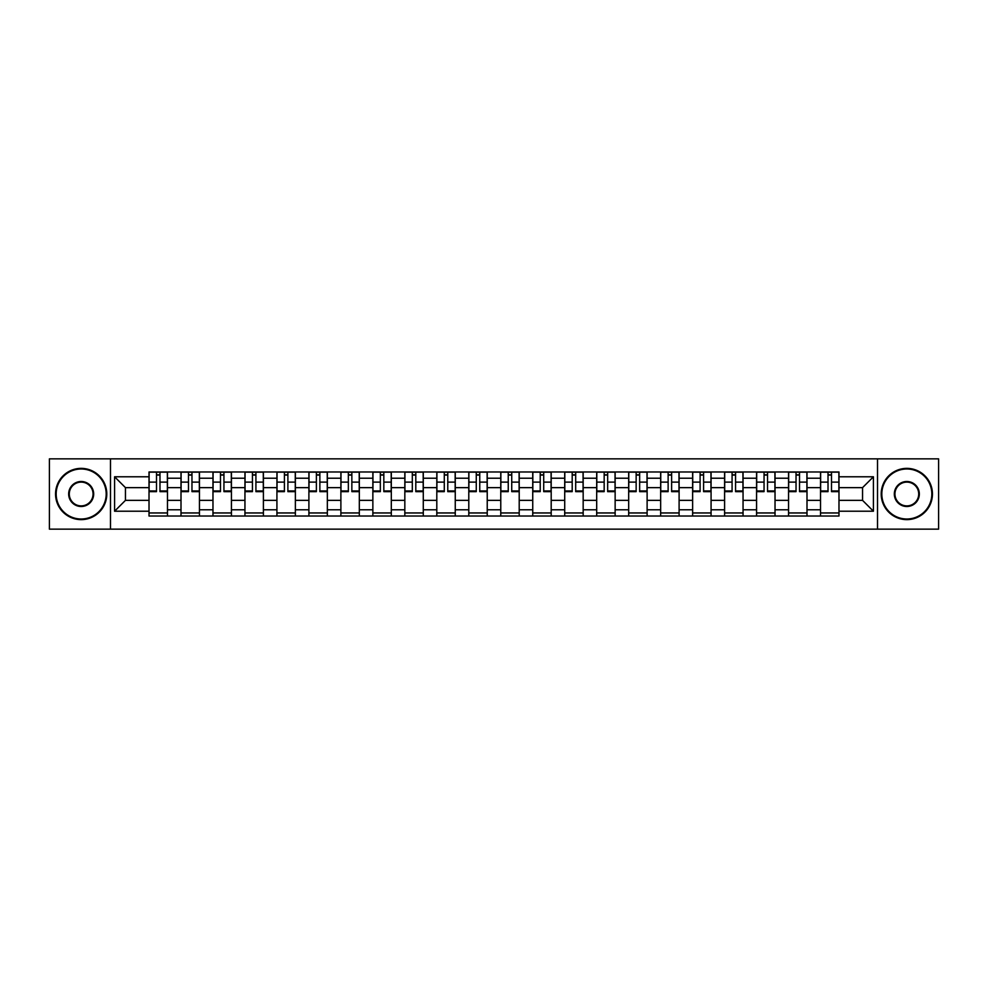 <?xml version="1.0" encoding="UTF-8"?>
<svg xmlns="http://www.w3.org/2000/svg" width="988" height="988" viewBox="0 0 988 988"><rect width="100%" height="100%" fill="white"/><g stroke="black" fill="none" stroke-linecap="round" stroke-linejoin="round"><path stroke-width="1.48" d="M877.517 529.148L938.6 529.148L938.6 458.852L49.4 458.852L49.4 529.148L877.517 529.148L877.517 458.852M181.002 516.032L181.002 478.217L167.466 478.217L167.466 516.032M167.466 478.217L167.466 471.968M181.002 478.217L181.002 471.968M199.44 471.968L199.44 516.032M212.976 516.032L212.976 471.968M231.427 471.968L231.427 516.032M244.95 516.032L244.95 471.968M263.401 471.968L263.401 516.032M276.924 516.032L276.924 471.968M295.375 471.968L295.375 516.032M308.898 516.032L308.898 471.968M327.349 471.968L327.349 516.032M340.885 516.032L340.885 471.968M359.323 471.968L359.323 516.032M372.859 516.032L372.859 471.968M391.31 471.968L391.31 516.032M404.833 516.032L404.833 471.968M423.284 471.968L423.284 516.032M436.807 516.032L436.807 471.968M455.258 471.968L455.258 516.032M468.794 516.032L468.794 471.968M487.232 471.968L487.232 516.032M500.768 516.032L500.768 471.968M519.206 471.968L519.206 516.032M532.742 516.032L532.742 471.968M551.193 471.968L551.193 516.032M564.716 516.032L564.716 471.968M583.167 471.968L583.167 516.032M596.69 516.032L596.69 471.968M615.141 471.968L615.141 516.032M628.677 516.032L628.677 471.968M647.115 471.968L647.115 516.032M660.651 516.032L660.651 471.968M679.102 471.968L679.102 516.032M692.625 516.032L692.625 471.968M711.076 471.968L711.076 516.032M724.599 516.032L724.599 471.968M743.05 471.968L743.05 516.032M756.573 516.032L756.573 471.968M775.024 471.968L775.024 516.032M788.56 516.032L788.56 471.968M806.998 471.968L806.998 516.032M820.534 516.032L820.534 471.968M820.534 500.36L806.998 500.36M788.56 500.36L775.024 500.36M756.573 500.36L743.05 500.36M724.599 500.36L711.076 500.36M692.625 500.36L679.102 500.36M660.651 500.36L647.115 500.36M628.677 500.36L615.141 500.36M596.69 500.36L583.167 500.36M564.716 500.36L551.193 500.36M532.742 500.36L519.206 500.36M500.768 500.36L487.232 500.36M468.794 500.36L455.258 500.36M436.807 500.36L423.284 500.36M404.833 500.36L391.31 500.36M372.859 500.36L359.323 500.36M340.885 500.36L327.349 500.36M308.898 500.36L295.375 500.36M276.924 500.36L263.401 500.36M244.95 500.36L231.427 500.36M212.976 500.36L199.44 500.36M181.002 500.36L167.466 500.36M820.534 487.64L806.998 487.64M788.56 487.64L775.024 487.64M756.573 487.64L743.05 487.64M724.599 487.64L711.076 487.64M692.625 487.64L679.102 487.64M660.651 487.64L647.115 487.64M628.677 487.64L615.141 487.64M596.69 487.64L583.167 487.64M564.716 487.64L551.193 487.64M532.742 487.64L519.206 487.64M500.768 487.64L487.232 487.64M468.794 487.64L455.258 487.64M436.807 487.64L423.284 487.64M404.833 487.64L391.31 487.64M372.859 487.64L359.323 487.64M340.885 487.64L327.349 487.64M308.898 487.64L295.375 487.64M276.924 487.64L263.401 487.64M244.95 487.64L231.427 487.64M212.976 487.64L199.44 487.64M181.002 487.64L167.466 487.64M125.451 500.36L149.015 500.36L149.015 487.64L125.451 487.64L125.451 500.36L114.583 511.216L114.583 476.784L149.015 476.784L149.015 487.64M838.985 487.64L838.985 500.36L862.549 500.36L862.549 487.64L838.985 487.64L838.985 471.968L149.015 471.968L149.015 476.784M838.985 476.784L873.417 476.784L873.417 511.216L838.985 511.216L838.985 500.36M149.015 500.36L149.015 516.032L838.985 516.032L838.985 511.216M149.015 511.216L114.583 511.216M110.483 529.148L110.483 458.852M167.466 512.957L149.015 512.957M156.499 475.043L159.982 475.043M199.44 512.957L181.002 512.957M188.473 475.043L191.968 475.043M231.427 512.957L212.976 512.957M220.46 475.043L223.943 475.043M263.401 512.957L244.95 512.957M252.434 475.043L255.917 475.043M295.375 512.957L276.924 512.957M284.408 475.043L287.891 475.043M327.349 512.957L308.898 512.957M316.382 475.043L319.865 475.043M359.323 512.957L340.885 512.957M348.356 475.043L351.851 475.043M391.31 512.957L372.859 512.957M380.343 475.043L383.826 475.043M423.284 512.957L404.833 512.957M412.317 475.043L415.8 475.043M455.258 512.957L436.807 512.957M444.291 475.043L447.774 475.043M487.232 512.957L468.794 512.957M476.265 475.043L479.748 475.043M519.206 512.957L500.768 512.957M508.252 475.043L511.735 475.043M551.193 512.957L532.742 512.957M540.226 475.043L543.709 475.043M583.167 512.957L564.716 512.957M572.2 475.043L575.683 475.043M615.141 512.957L596.69 512.957M604.174 475.043L607.657 475.043M647.115 512.957L628.677 512.957M636.149 475.043L639.644 475.043M679.102 512.957L660.651 512.957M668.135 475.043L671.618 475.043M711.076 512.957L692.625 512.957M700.109 475.043L703.592 475.043M743.05 512.957L724.599 512.957M732.083 475.043L735.566 475.043M775.024 512.957L756.573 512.957M764.057 475.043L767.54 475.043M806.998 512.957L788.56 512.957M796.032 475.043L799.527 475.043M838.985 512.957L820.534 512.957M828.018 475.043L831.501 475.043M114.583 476.784L125.451 487.64M862.549 500.36L873.417 511.216M862.549 487.64L873.417 476.784M159.982 490.937L167.367 490.937L167.367 491.641L159.982 491.641L159.982 472.165L167.367 472.165L163.267 472.165M167.367 490.937L167.367 472.165M156.499 474.833L159.982 474.833M153.226 472.165L149.126 472.165L149.126 491.641L156.499 491.641L156.499 472.165L153.535 472.165M149.126 472.165L162.958 472.165M191.968 490.937L199.341 490.937L199.341 491.641L191.968 491.641L191.968 472.165L199.341 472.165L195.241 472.165M199.341 490.937L199.341 472.165M188.473 474.833L191.968 474.833M185.201 472.165L181.1 472.165L181.1 491.641L188.473 491.641L188.473 472.165L185.509 472.165M181.1 472.165L194.932 472.165M223.943 490.937L231.316 490.937L231.316 491.641L223.943 491.641L223.943 472.165L231.316 472.165L227.215 472.165M231.316 490.937L231.316 472.165M220.46 474.833L223.943 474.833M217.175 472.165L213.075 472.165L213.075 491.641L220.46 491.641L220.46 472.165L217.484 472.165M213.075 472.165L226.907 472.165M81.177 519.009A25.009 25.009 0 0 0 106.185 494A25.009 25.009 0 0 0 81.177 468.991A25.009 25.009 0 0 0 56.168 494A25.009 25.009 0 0 0 81.177 519.009M81.177 468.374A25.626 25.626 0 0 1 106.79 494A25.626 25.626 0 0 1 81.177 519.626A25.626 25.626 0 0 1 55.55 494A25.626 25.626 0 0 1 81.177 468.374M81.177 506.498A12.498 12.498 0 0 1 68.666 494A12.498 12.498 0 0 1 81.177 481.502A12.498 12.498 0 0 1 93.675 494A12.498 12.498 0 0 1 81.177 506.498M81.177 482.107A11.893 11.893 0 0 0 69.284 494A11.893 11.893 0 0 0 81.177 505.893A11.893 11.893 0 0 0 93.057 494A11.893 11.893 0 0 0 81.177 482.107M906.823 519.009A25.009 25.009 0 0 0 931.832 494A25.009 25.009 0 0 0 906.823 468.991A25.009 25.009 0 0 0 881.815 494A25.009 25.009 0 0 0 906.823 519.009M906.823 468.374A25.626 25.626 0 0 1 932.45 494A25.626 25.626 0 0 1 906.823 519.626A25.626 25.626 0 0 1 881.21 494A25.626 25.626 0 0 1 906.823 468.374M906.823 506.498A12.498 12.498 0 0 1 894.325 494A12.498 12.498 0 0 1 906.823 481.502A12.498 12.498 0 0 1 919.334 494A12.498 12.498 0 0 1 906.823 506.498M906.823 482.107A11.893 11.893 0 0 0 894.943 494A11.893 11.893 0 0 0 906.823 505.893A11.893 11.893 0 0 0 918.716 494A11.893 11.893 0 0 0 906.823 482.107M255.917 490.937L263.302 490.937L263.302 491.641L255.917 491.641L255.917 472.165L263.302 472.165L259.202 472.165M263.302 490.937L263.302 472.165M252.434 474.833L255.917 474.833M249.149 472.165L245.049 472.165L245.049 491.641L252.434 491.641L252.434 472.165L249.458 472.165M245.049 472.165L258.893 472.165M287.891 490.937L295.276 490.937L295.276 491.641L287.891 491.641L287.891 472.165L295.276 472.165L291.176 472.165M295.276 490.937L295.276 472.165M284.408 474.833L287.891 474.833M281.123 472.165L277.035 472.165L277.035 491.641L284.408 491.641L284.408 472.165L281.432 472.165M277.035 472.165L290.867 472.165M319.865 490.937L327.25 490.937L327.25 491.641L319.865 491.641L319.865 472.165L327.25 472.165L323.15 472.165M327.25 490.937L327.25 472.165M316.382 474.833L319.865 474.833M313.11 472.165L309.009 472.165L309.009 491.641L316.382 491.641L316.382 472.165L313.418 472.165M309.009 472.165L322.841 472.165M351.851 490.937L359.224 490.937L359.224 491.641L351.851 491.641L351.851 472.165L359.224 472.165L355.124 472.165M359.224 490.937L359.224 472.165M348.356 474.833L351.851 474.833M345.084 472.165L340.984 472.165L340.984 491.641L348.356 491.641L348.356 472.165L345.392 472.165M340.984 472.165L354.816 472.165M383.826 490.937L391.199 490.937L391.199 491.641L383.826 491.641L383.826 472.165L391.199 472.165L387.098 472.165M391.199 490.937L391.199 472.165M380.343 474.833L383.826 474.833M377.058 472.165L372.958 472.165L372.958 491.641L380.343 491.641L380.343 472.165L377.367 472.165M372.958 472.165L386.802 472.165M415.8 490.937L423.185 490.937L423.185 491.641L415.8 491.641L415.8 472.165L423.185 472.165L419.085 472.165M423.185 490.937L423.185 472.165M412.317 474.833L415.8 474.833M409.032 472.165L404.932 472.165L404.932 491.641L412.317 491.641L412.317 472.165L409.341 472.165M404.932 472.165L418.776 472.165M447.774 490.937L455.159 490.937L455.159 491.641L447.774 491.641L447.774 472.165L455.159 472.165L451.059 472.165M455.159 490.937L455.159 472.165M444.291 474.833L447.774 474.833M441.019 472.165L436.918 472.165L436.918 491.641L444.291 491.641L444.291 472.165L441.315 472.165M436.918 472.165L450.75 472.165M479.748 490.937L487.133 490.937L487.133 491.641L479.748 491.641L479.748 472.165L487.133 472.165L483.033 472.165M487.133 490.937L487.133 472.165M476.265 474.833L479.748 474.833M472.993 472.165L468.892 472.165L468.892 491.641L476.265 491.641L476.265 472.165L473.301 472.165M468.892 472.165L482.724 472.165M511.735 490.937L519.108 490.937L519.108 491.641L511.735 491.641L511.735 472.165L519.108 472.165L515.007 472.165M519.108 490.937L519.108 472.165M508.252 474.833L511.735 474.833M504.967 472.165L500.867 472.165L500.867 491.641L508.252 491.641L508.252 472.165L505.276 472.165M500.867 472.165L514.699 472.165M543.709 490.937L551.082 490.937L551.082 491.641L543.709 491.641L543.709 472.165L551.082 472.165L546.981 472.165M551.082 490.937L551.082 472.165M540.226 474.833L543.709 474.833M536.941 472.165L532.841 472.165L532.841 491.641L540.226 491.641L540.226 472.165L537.25 472.165M532.841 472.165L546.685 472.165M575.683 490.937L583.068 490.937L583.068 491.641L575.683 491.641L575.683 472.165L583.068 472.165L578.968 472.165M583.068 490.937L583.068 472.165M572.2 474.833L575.683 474.833M568.915 472.165L564.815 472.165L564.815 491.641L572.2 491.641L572.2 472.165L569.224 472.165M564.815 472.165L578.659 472.165M607.657 490.937L615.042 490.937L615.042 491.641L607.657 491.641L607.657 472.165L615.042 472.165L610.942 472.165M615.042 490.937L615.042 472.165M604.174 474.833L607.657 474.833M600.902 472.165L596.801 472.165L596.801 491.641L604.174 491.641L604.174 472.165L601.198 472.165M596.801 472.165L610.633 472.165M639.644 490.937L647.017 490.937L647.017 491.641L639.644 491.641L639.644 472.165L647.017 472.165L642.916 472.165M647.017 490.937L647.017 472.165M636.149 474.833L639.644 474.833M632.876 472.165L628.776 472.165L628.776 491.641L636.149 491.641L636.149 472.165L633.185 472.165M628.776 472.165L642.608 472.165M671.618 490.937L678.991 490.937L678.991 491.641L671.618 491.641L671.618 472.165L678.991 472.165L674.89 472.165M678.991 490.937L678.991 472.165M668.135 474.833L671.618 474.833M664.85 472.165L660.75 472.165L660.75 491.641L668.135 491.641L668.135 472.165L665.159 472.165M660.75 472.165L674.582 472.165M703.592 490.937L710.965 490.937L710.965 491.641L703.592 491.641L703.592 472.165L710.965 472.165L706.877 472.165M710.965 490.937L710.965 472.165M700.109 474.833L703.592 474.833M696.824 472.165L692.724 472.165L692.724 491.641L700.109 491.641L700.109 472.165L697.133 472.165M692.724 472.165L706.568 472.165M735.566 490.937L742.951 490.937L742.951 491.641L735.566 491.641L735.566 472.165L742.951 472.165L738.851 472.165M742.951 490.937L742.951 472.165M732.083 474.833L735.566 474.833M728.798 472.165L724.698 472.165L724.698 491.641L732.083 491.641L732.083 472.165L729.107 472.165M724.698 472.165L738.542 472.165M767.54 490.937L774.925 490.937L774.925 491.641L767.54 491.641L767.54 472.165L774.925 472.165L770.825 472.165M774.925 490.937L774.925 472.165M764.057 474.833L767.54 474.833M760.785 472.165L756.685 472.165L756.685 491.641L764.057 491.641L764.057 472.165L761.093 472.165M756.685 472.165L770.517 472.165M799.527 490.937L806.9 490.937L806.9 491.641L799.527 491.641L799.527 472.165L806.9 472.165L802.799 472.165M806.9 490.937L806.9 472.165M796.032 474.833L799.527 474.833M792.759 472.165L788.659 472.165L788.659 491.641L796.032 491.641L796.032 472.165L793.068 472.165M788.659 472.165L802.491 472.165M831.501 490.937L838.874 490.937L838.874 491.641L831.501 491.641L831.501 472.165L838.874 472.165L834.774 472.165M838.874 490.937L838.874 472.165M828.018 474.833L831.501 474.833M824.733 472.165L820.633 472.165L820.633 491.641L828.018 491.641L828.018 472.165L825.042 472.165M820.633 472.165L834.465 472.165M788.56 478.217L775.024 478.217M756.573 478.217L743.05 478.217M724.599 478.217L711.076 478.217M692.625 478.217L679.102 478.217M660.651 478.217L647.115 478.217M628.677 478.217L615.141 478.217M596.69 478.217L583.167 478.217M564.716 478.217L551.193 478.217M532.742 478.217L519.206 478.217M500.768 478.217L487.232 478.217M468.794 478.217L455.258 478.217M436.807 478.217L423.284 478.217M404.833 478.217L391.31 478.217M372.859 478.217L359.323 478.217M340.885 478.217L327.349 478.217M308.898 478.217L295.375 478.217M276.924 478.217L263.401 478.217M244.95 478.217L231.427 478.217M212.976 478.217L199.44 478.217M820.534 478.217L806.998 478.217M788.56 509.783L775.024 509.783M756.573 509.783L743.05 509.783M724.599 509.783L711.076 509.783M692.625 509.783L679.102 509.783M660.651 509.783L647.115 509.783M628.677 509.783L615.141 509.783M596.69 509.783L583.167 509.783M564.716 509.783L551.193 509.783M532.742 509.783L519.206 509.783M500.768 509.783L487.232 509.783M468.794 509.783L455.258 509.783M436.807 509.783L423.284 509.783M404.833 509.783L391.31 509.783M372.859 509.783L359.323 509.783M340.885 509.783L327.349 509.783M308.898 509.783L295.375 509.783M276.924 509.783L263.401 509.783M244.95 509.783L231.427 509.783M212.976 509.783L199.44 509.783M181.002 509.783L167.466 509.783M820.534 509.783L806.998 509.783M159.982 482.119L167.367 482.119M149.126 490.937L156.499 490.937M149.126 482.119L156.499 482.119M191.968 482.119L199.341 482.119M181.1 490.937L188.473 490.937M181.1 482.119L188.473 482.119M223.943 482.119L231.316 482.119M213.075 490.937L220.46 490.937M213.075 482.119L220.46 482.119M255.917 482.119L263.302 482.119M245.049 490.937L252.434 490.937M245.049 482.119L252.434 482.119M287.891 482.119L295.276 482.119M277.035 490.937L284.408 490.937M277.035 482.119L284.408 482.119M319.865 482.119L327.25 482.119M309.009 490.937L316.382 490.937M309.009 482.119L316.382 482.119M351.851 482.119L359.224 482.119M340.984 490.937L348.356 490.937M340.984 482.119L348.356 482.119M383.826 482.119L391.199 482.119M372.958 490.937L380.343 490.937M372.958 482.119L380.343 482.119M415.8 482.119L423.185 482.119M404.932 490.937L412.317 490.937M404.932 482.119L412.317 482.119M447.774 482.119L455.159 482.119M436.918 490.937L444.291 490.937M436.918 482.119L444.291 482.119M479.748 482.119L487.133 482.119M468.892 490.937L476.265 490.937M468.892 482.119L476.265 482.119M511.735 482.119L519.108 482.119M500.867 490.937L508.252 490.937M500.867 482.119L508.252 482.119M543.709 482.119L551.082 482.119M532.841 490.937L540.226 490.937M532.841 482.119L540.226 482.119M575.683 482.119L583.068 482.119M564.815 490.937L572.2 490.937M564.815 482.119L572.2 482.119M607.657 482.119L615.042 482.119M596.801 490.937L604.174 490.937M596.801 482.119L604.174 482.119M639.644 482.119L647.017 482.119M628.776 490.937L636.149 490.937M628.776 482.119L636.149 482.119M671.618 482.119L678.991 482.119M660.75 490.937L668.135 490.937M660.75 482.119L668.135 482.119M703.592 482.119L710.965 482.119M692.724 490.937L700.109 490.937M692.724 482.119L700.109 482.119M735.566 482.119L742.951 482.119M724.698 490.937L732.083 490.937M724.698 482.119L732.083 482.119M767.54 482.119L774.925 482.119M756.685 490.937L764.057 490.937M756.685 482.119L764.057 482.119M799.527 482.119L806.9 482.119M788.659 490.937L796.032 490.937M788.659 482.119L796.032 482.119M831.501 482.119L838.874 482.119M820.633 490.937L828.018 490.937M820.633 482.119L828.018 482.119"/></g></svg>
